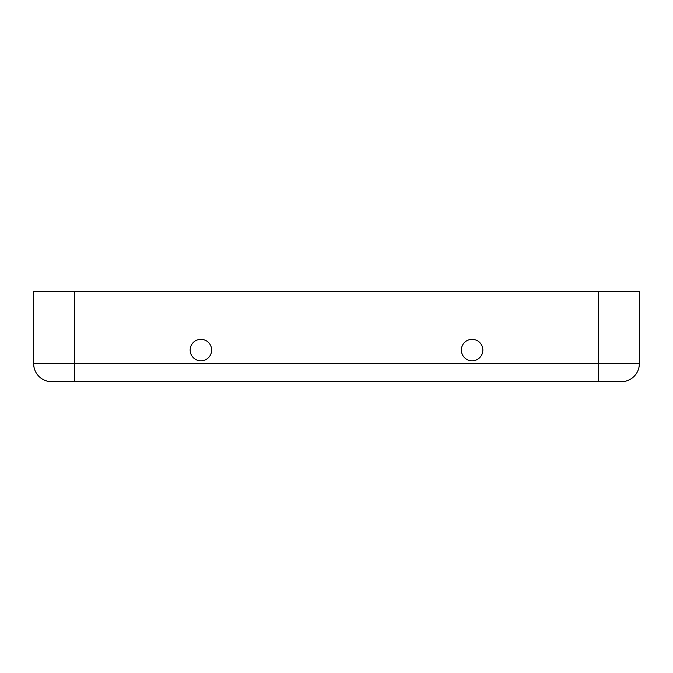 <?xml version="1.0" encoding="UTF-8"?>
<svg xmlns="http://www.w3.org/2000/svg" width="673" height="673" viewBox="0 0 673 673"><rect width="100%" height="100%" fill="white"/><g stroke="black" fill="none" stroke-linecap="round" stroke-linejoin="round"><path stroke-width="1.01" d="M482.844 350.061A10.734 10.734 0 0 0 472.101 339.327A10.734 10.734 0 0 0 461.367 350.061A10.734 10.734 0 0 0 472.101 360.795A10.734 10.734 0 0 0 482.844 350.061M211.633 350.061A10.734 10.734 0 0 0 200.899 339.327A10.734 10.734 0 0 0 190.156 350.061A10.734 10.734 0 0 0 200.899 360.795A10.734 10.734 0 0 0 211.633 350.061M33.65 363.622A18.078 18.078 0 0 0 51.728 381.7L621.272 381.7A18.078 18.078 0 0 0 639.35 363.622L639.35 291.3L33.65 291.3L33.65 363.622L598.667 363.622L598.667 291.3M74.333 381.7L74.333 291.3M598.667 381.7L598.667 363.622L639.35 363.622A18.078 18.078 0 0 1 621.272 381.7"/></g></svg>
